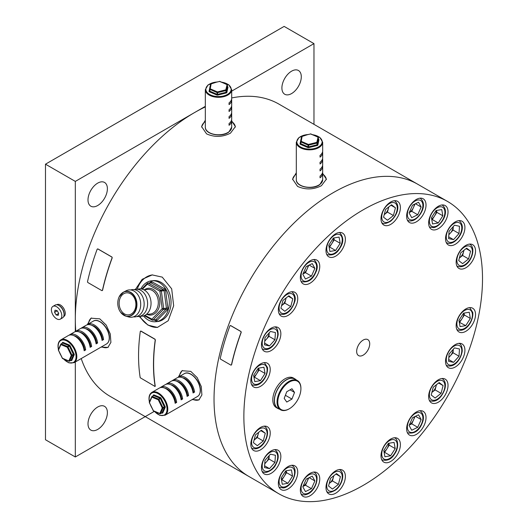 <?xml version="1.0" encoding="UTF-8"?>
<svg xmlns="http://www.w3.org/2000/svg" width="528" height="528" viewBox="0 0 528 528"><rect width="100%" height="100%" fill="white"/><g stroke="black" fill="none" stroke-linecap="round" stroke-linejoin="round"><path stroke-width="0.79" d="M135.498 289.304L142.19 279.299L152.203 274.923L162.248 277.121L171.686 288.849L173.666 305.791L168.175 320.753L157.403 327.4L147.979 325.136L139.194 316.457M152.552 274.89A26.367 19.892 -95.7 0 0 137.181 289.238M139.867 316.305A26.367 19.892 -95.7 0 0 148.348 325.103A26.367 19.892 -95.7 0 0 157.733 327.36M231.693 120.892L235.382 126.641L230.439 133.181C222.499 137.188 214.546 137.419 206.573 133.874L201.63 126.641L205.326 120.219M205.326 121.506A16.876 9.742 0 0 0 201.65 127.129M322.674 173.422L326.37 179.17L321.427 185.711C313.487 189.717 305.527 189.948 297.561 186.404L292.618 179.17L296.307 172.748M296.307 174.035A16.876 9.742 0 0 0 292.637 179.659M87.325 324.621L91.047 318.186L99.779 318.846L106.227 325.103L110.293 334L110.906 342.401L107.917 347.411L101.099 347.087M91.476 317.955A16.876 9.742 -120 0 0 88.44 323.948M178.312 377.15L182.028 370.715L190.766 371.375L197.208 377.632L201.274 386.529L201.894 394.931L198.904 399.94L192.086 399.617M182.464 370.484A16.876 9.742 -120 0 0 179.428 376.477M447.566 201.465A168.749 97.429 120 0 0 317.526 246.675A168.749 97.429 120 0 0 243.863 416.5A168.749 97.429 120 0 0 278.817 493.753A168.749 97.429 120 0 0 408.85 448.543A168.749 97.429 120 0 0 482.513 278.718A168.749 97.429 120 0 0 447.566 201.465L417.734 184.246A168.749 97.429 120 0 0 333.359 192.601A168.749 97.429 120 0 0 223.113 341.306A168.749 97.429 120 0 0 248.985 476.527L110.266 396.442A168.749 97.429 120 0 1 81.213 358.565M205.326 106.9A168.749 97.429 120 0 0 194.641 112.517A168.749 97.429 120 0 0 75.794 331.247A13.187 7.61 -120 0 0 75.108 331.742M278.817 493.753L248.985 476.527A168.749 97.429 120 0 1 214.031 399.28A168.749 97.429 120 0 1 287.694 229.456A168.749 97.429 120 0 1 417.734 184.246L279.015 104.155A168.749 97.429 120 0 0 231.693 97.937M192.614 399.313A16.876 9.742 -120 0 0 199.287 399.696M101.627 346.784A16.876 9.742 -120 0 0 108.306 347.167M326.344 179.626A16.876 9.742 0 0 0 322.674 174.035M235.363 127.096A16.876 9.742 0 0 0 231.693 121.506M356.664 351.377A9.227 5.326 120 0 0 358.571 355.601A9.227 5.326 120 0 0 365.686 353.126A9.227 5.326 120 0 0 369.712 343.84A9.227 5.326 120 0 0 367.805 339.616A9.227 5.326 120 0 0 360.69 342.091A9.227 5.326 120 0 0 356.664 351.377M325.987 487.621A13.708 7.913 120 0 0 328.825 493.898A13.708 7.913 120 0 0 339.392 490.222A13.708 7.913 120 0 0 345.378 476.428A13.708 7.913 120 0 0 342.54 470.151A13.708 7.913 120 0 0 331.973 473.821A13.708 7.913 120 0 0 325.987 487.621M300.359 490.162A13.708 7.913 120 0 0 303.197 496.439A13.708 7.913 120 0 0 313.764 492.763A13.708 7.913 120 0 0 319.75 478.962A13.708 7.913 120 0 0 316.906 472.685A13.708 7.913 120 0 0 306.339 476.362A13.708 7.913 120 0 0 300.359 490.162M278.348 483.364A13.708 7.913 120 0 0 281.186 489.641A13.708 7.913 120 0 0 291.753 485.971A13.708 7.913 120 0 0 297.739 472.171A13.708 7.913 120 0 0 294.895 465.894A13.708 7.913 120 0 0 284.335 469.564A13.708 7.913 120 0 0 278.348 483.364M261.459 467.702A13.708 7.913 120 0 0 264.297 473.979A13.708 7.913 120 0 0 274.864 470.303A13.708 7.913 120 0 0 280.85 456.502A13.708 7.913 120 0 0 278.012 450.226A13.708 7.913 120 0 0 267.445 453.902A13.708 7.913 120 0 0 261.459 467.702M250.84 444.233A13.708 7.913 120 0 0 253.678 450.509A13.708 7.913 120 0 0 264.244 446.84A13.708 7.913 120 0 0 270.23 433.039A13.708 7.913 120 0 0 267.392 426.763A13.708 7.913 120 0 0 256.826 430.432A13.708 7.913 120 0 0 250.84 444.233M456.146 325.703A13.708 7.913 120 0 0 458.984 331.98A13.708 7.913 120 0 0 469.55 328.304A13.708 7.913 120 0 0 475.537 314.51A13.708 7.913 120 0 0 472.699 308.233A13.708 7.913 120 0 0 462.132 311.903A13.708 7.913 120 0 0 456.146 325.703M445.526 361.429A13.708 7.913 120 0 0 448.371 367.706A13.708 7.913 120 0 0 458.938 364.03A13.708 7.913 120 0 0 464.917 350.236A13.708 7.913 120 0 0 462.079 343.959A13.708 7.913 120 0 0 451.513 347.629A13.708 7.913 120 0 0 445.526 361.429M428.644 396.594A13.708 7.913 120 0 0 431.482 402.871A13.708 7.913 120 0 0 442.048 399.194A13.708 7.913 120 0 0 448.028 385.4A13.708 7.913 120 0 0 445.19 379.124A13.708 7.913 120 0 0 434.623 382.793A13.708 7.913 120 0 0 428.644 396.594M406.633 428.802A13.708 7.913 120 0 0 409.471 435.079A13.708 7.913 120 0 0 420.037 431.409A13.708 7.913 120 0 0 426.023 417.608A13.708 7.913 120 0 0 423.179 411.332A13.708 7.913 120 0 0 412.612 415.001A13.708 7.913 120 0 0 406.633 428.802M380.998 455.862A13.708 7.913 120 0 0 383.836 462.139A13.708 7.913 120 0 0 394.403 458.462A13.708 7.913 120 0 0 400.389 444.662A13.708 7.913 120 0 0 397.551 438.385A13.708 7.913 120 0 0 386.984 442.061A13.708 7.913 120 0 0 380.998 455.862M380.998 218.79A13.708 7.913 120 0 0 383.836 225.067A13.708 7.913 120 0 0 394.403 221.397A13.708 7.913 120 0 0 400.389 207.596A13.708 7.913 120 0 0 397.551 201.32A13.708 7.913 120 0 0 386.984 204.996A13.708 7.913 120 0 0 380.998 218.79M406.633 216.256A13.708 7.913 120 0 0 409.471 222.532A13.708 7.913 120 0 0 420.037 218.856A13.708 7.913 120 0 0 426.023 205.062A13.708 7.913 120 0 0 423.179 198.785A13.708 7.913 120 0 0 412.612 202.455A13.708 7.913 120 0 0 406.633 216.256M428.644 223.047A13.708 7.913 120 0 0 431.482 229.324A13.708 7.913 120 0 0 442.048 225.654A13.708 7.913 120 0 0 448.028 211.853A13.708 7.913 120 0 0 445.19 205.577A13.708 7.913 120 0 0 434.623 209.253A13.708 7.913 120 0 0 428.644 223.047M445.526 238.715A13.708 7.913 120 0 0 448.371 244.992A13.708 7.913 120 0 0 458.938 241.316A13.708 7.913 120 0 0 464.917 227.515A13.708 7.913 120 0 0 462.079 221.239A13.708 7.913 120 0 0 451.513 224.915A13.708 7.913 120 0 0 445.526 238.715M456.146 262.178A13.708 7.913 120 0 0 458.984 268.455A13.708 7.913 120 0 0 469.55 264.785A13.708 7.913 120 0 0 475.537 250.985A13.708 7.913 120 0 0 472.699 244.708A13.708 7.913 120 0 0 462.132 248.384A13.708 7.913 120 0 0 456.146 262.178M250.84 380.714A13.708 7.913 120 0 0 253.678 386.991A13.708 7.913 120 0 0 264.244 383.315A13.708 7.913 120 0 0 270.23 369.514A13.708 7.913 120 0 0 267.392 363.238A13.708 7.913 120 0 0 256.826 366.914A13.708 7.913 120 0 0 250.84 380.714M261.459 344.989A13.708 7.913 120 0 0 264.297 351.265A13.708 7.913 120 0 0 274.864 347.589A13.708 7.913 120 0 0 280.85 333.788A13.708 7.913 120 0 0 278.012 327.512A13.708 7.913 120 0 0 267.445 331.188A13.708 7.913 120 0 0 261.459 344.989M278.348 309.817A13.708 7.913 120 0 0 281.186 316.094A13.708 7.913 120 0 0 291.753 312.424A13.708 7.913 120 0 0 297.739 298.624A13.708 7.913 120 0 0 294.895 292.347A13.708 7.913 120 0 0 284.335 296.023A13.708 7.913 120 0 0 278.348 309.817M300.359 277.609A13.708 7.913 120 0 0 303.197 283.886A13.708 7.913 120 0 0 313.764 280.216A13.708 7.913 120 0 0 319.75 266.416A13.708 7.913 120 0 0 316.906 260.139A13.708 7.913 120 0 0 306.339 263.815A13.708 7.913 120 0 0 300.359 277.609M325.987 250.556A13.708 7.913 120 0 0 328.825 256.832A13.708 7.913 120 0 0 339.392 253.156A13.708 7.913 120 0 0 345.378 239.356A13.708 7.913 120 0 0 342.54 233.079A13.708 7.913 120 0 0 331.973 236.755A13.708 7.913 120 0 0 325.987 250.556M97.693 429.422A13.708 7.913 120 0 0 106.649 417.338A13.708 7.913 120 0 0 104.544 406.349A13.708 7.913 120 0 0 97.693 407.029A13.708 7.913 120 0 0 88.737 419.113A13.708 7.913 120 0 0 90.836 430.096A13.708 7.913 120 0 0 97.693 429.422M97.693 205.517A13.708 7.913 120 0 0 106.649 193.439A13.708 7.913 120 0 0 104.544 182.45A13.708 7.913 120 0 0 97.693 183.13A13.708 7.913 120 0 0 88.737 195.208A13.708 7.913 120 0 0 90.836 206.197A13.708 7.913 120 0 0 97.693 205.517M291.595 93.568A13.708 7.913 120 0 0 300.551 81.49A13.708 7.913 120 0 0 298.452 70.501A13.708 7.913 120 0 0 291.595 71.181A13.708 7.913 120 0 0 282.638 83.259A13.708 7.913 120 0 0 284.737 94.248A13.708 7.913 120 0 0 291.595 93.568M231.693 91.126L313.969 43.626L313.969 124.337M75.319 331.571L75.319 181.408L205.326 106.346M154.288 411.385L75.319 456.977L75.319 361.97M75.319 456.977L45.487 439.751L45.487 164.182L284.137 26.4L313.969 43.626M45.487 164.182L75.319 181.408M153.43 410.784L159.852 413.477L162.254 407.939A0.528 0.396 23.5 0 0 162.974 408.085L162.921 407.629L165.079 406.454A1.056 0.607 -120 0 1 165.231 406.956A1.056 0.607 -120 0 1 165.185 407.372L162.782 412.903A1.056 0.607 -120 0 1 162.195 413.094L161.825 412.942M149.411 402.64L153.457 410.837A0.528 0.343 112.4 0 0 153.628 411.114L160.024 413.747A0.528 0.343 112.4 0 0 160.274 413.714L162.063 412.757L164.465 407.227L162.974 408.085L160.571 413.622A0.528 0.396 23.5 0 1 159.852 413.477A0.528 0.343 112.4 0 0 160.024 413.747A0.528 0.528 0 0 0 160.486 413.714L161.852 412.876M164.749 388.133A11.603 6.699 60 0 1 175.54 401.98L176.649 402.435L175.157 403.3A13.187 7.61 -120 0 0 168.874 390.984A13.187 7.61 -120 0 0 159.337 388.073L151.879 392.383A13.187 7.61 60 0 1 161.416 395.287A13.187 7.61 60 0 1 167.699 407.603A13.187 7.61 60 0 1 165.066 415.219L197.505 396.488A13.187 7.61 -120 0 0 200.145 388.872A13.187 7.61 -120 0 0 193.862 376.556A13.187 7.61 -120 0 0 184.325 373.652C189.638 370.121 199.577 379.85 200.297 388.661C200.686 392.416 199.756 395.03 197.505 396.488M176.649 402.435A13.187 7.61 -120 0 0 170.366 390.119A13.187 7.61 -120 0 0 160.829 387.215A13.187 7.61 -120 0 0 160.129 387.717M170.716 384.688A11.603 6.699 60 0 1 181.507 398.534L182.615 398.99L181.124 399.854A13.187 7.61 -120 0 0 174.841 387.539A13.187 7.61 -120 0 0 165.304 384.628L160.829 387.215M182.615 398.99A13.187 7.61 -120 0 0 176.332 386.674A13.187 7.61 -120 0 0 166.795 383.77A13.187 7.61 -120 0 0 166.096 384.272M176.682 381.242A11.603 6.699 60 0 1 187.473 395.089L188.582 395.545L187.09 396.409A13.187 7.61 -120 0 0 180.807 384.094A13.187 7.61 -120 0 0 171.27 381.19L166.795 383.77M188.582 395.545A13.187 7.61 -120 0 0 182.299 383.229A13.187 7.61 -120 0 0 172.762 380.325A13.187 7.61 -120 0 0 172.055 380.827M182.648 377.797A11.603 6.699 60 0 1 193.439 391.644L194.548 392.099L193.057 392.964A13.187 7.61 -120 0 0 186.773 380.648A13.187 7.61 -120 0 0 177.236 377.744L172.762 380.325M194.548 392.099A13.187 7.61 -120 0 0 188.265 379.79A13.187 7.61 -120 0 0 178.728 376.88A13.187 7.61 -120 0 0 178.022 377.381M149.497 402.098A0.528 0.396 23.5 0 0 149.47 402.673L151.873 397.135A0.528 0.396 23.5 0 1 151.76 396.713L149.358 402.244A0.528 0.528 0 0 0 149.365 402.686L153.358 410.857A0.528 0.528 0 0 0 153.628 411.114M165.185 407.372A0.528 0.396 -156.5 0 0 164.465 407.227L160.426 398.6L158.935 399.458L158.585 399.102A0.528 0.343 112.4 0 0 158.268 399.775L162.254 407.939L162.921 407.629L158.935 399.458L158.268 399.775L151.873 397.135A0.528 0.343 112.4 0 1 152.196 396.462L158.585 399.102L160.076 398.237L153.688 395.604L151.985 396.462L153.688 395.604A0.528 0.343 -67.6 0 0 154.004 394.931A1.056 0.607 -120 0 0 153.417 395.122A0.528 0.396 -156.5 0 1 153.509 395.591M193.439 391.644L192.905 391.954M186.938 395.399L187.473 395.089M180.972 398.845L181.507 398.534M175.006 402.29L175.54 401.98M62.443 358.255L68.864 360.947L71.273 355.41A0.528 0.396 23.5 0 0 71.986 355.555L71.933 355.1L74.092 353.925A1.056 0.607 -120 0 1 74.243 354.427A1.056 0.607 -120 0 1 74.197 354.842L71.795 360.373A1.056 0.607 -120 0 1 71.207 360.565L70.838 360.413M58.423 350.11L62.469 358.307A0.528 0.343 112.4 0 0 62.641 358.585L69.036 361.218A0.528 0.343 112.4 0 0 69.293 361.185L71.075 360.228L73.478 354.697L71.986 355.555L69.584 361.086A0.528 0.396 23.5 0 1 68.864 360.947A0.528 0.343 112.4 0 0 69.036 361.218A0.528 0.528 0 0 0 69.505 361.185L70.871 360.347M73.762 335.603A11.603 6.699 60 0 1 84.559 349.45L85.661 349.906L84.17 350.764A13.187 7.61 -120 0 0 77.893 338.455A13.187 7.61 -120 0 0 68.35 335.544L60.898 339.854A13.187 7.61 60 0 1 70.435 342.758A13.187 7.61 60 0 1 76.718 355.073A13.187 7.61 60 0 1 74.078 362.683L106.517 343.959A13.187 7.61 -120 0 0 109.157 336.343A13.187 7.61 -120 0 0 102.874 324.027A13.187 7.61 -120 0 0 93.337 321.123C98.65 317.592 108.59 327.32 109.309 336.131C109.699 339.887 108.768 342.494 106.517 343.959M85.661 349.906A13.187 7.61 -120 0 0 79.385 337.59A13.187 7.61 -120 0 0 69.841 334.686A13.187 7.61 -120 0 0 69.142 335.188M79.728 332.158A11.603 6.699 60 0 1 90.526 346.005L91.628 346.46L90.136 347.325A13.187 7.61 -120 0 0 83.86 335.009A13.187 7.61 -120 0 0 74.316 332.099L69.841 334.686M91.628 346.46A13.187 7.61 -120 0 0 85.351 334.145A13.187 7.61 -120 0 0 75.808 331.241L80.282 328.654A13.187 7.61 -120 0 1 89.826 331.564A13.187 7.61 -120 0 1 96.103 343.88L97.594 343.015A13.187 7.61 -120 0 0 91.318 330.7A13.187 7.61 -120 0 0 81.774 327.796A13.187 7.61 -120 0 0 81.074 328.297M91.661 325.268A11.603 6.699 60 0 1 102.458 339.115L103.561 339.57L102.069 340.435A13.187 7.61 -120 0 0 95.792 328.119A13.187 7.61 -120 0 0 86.249 325.215L81.774 327.796M103.561 339.57A13.187 7.61 -120 0 0 97.284 327.254A13.187 7.61 -120 0 0 87.74 324.35A13.187 7.61 -120 0 0 87.041 324.852M58.509 349.562A0.528 0.396 23.5 0 0 58.483 350.143L60.885 344.606A0.528 0.396 23.5 0 1 60.779 344.183L58.37 349.714A0.528 0.528 0 0 0 58.384 350.156L62.37 358.327A0.528 0.528 0 0 0 62.641 358.585M74.197 354.842A0.528 0.396 -156.5 0 0 73.478 354.697L69.439 346.071L67.947 346.929L67.604 346.573A0.528 0.343 112.4 0 0 67.28 347.246L71.273 355.41L71.933 355.1L67.947 346.929L67.28 347.246L60.885 344.606A0.528 0.343 112.4 0 1 61.208 343.933L67.604 346.573L69.095 345.708L62.7 343.075L60.997 343.933L62.7 343.075A0.528 0.343 -67.6 0 0 63.017 342.401A1.056 0.607 -120 0 0 62.436 342.593A0.528 0.396 -156.5 0 1 62.522 343.061M102.458 339.115L101.924 339.425M85.694 328.713A11.603 6.699 60 0 1 96.492 342.56L97.594 343.015M95.957 342.87L96.492 342.56M89.991 346.315L90.526 346.005M84.025 349.76L84.559 349.45M209.616 89.008L210.679 83.912A0.528 0.429 11.8 0 1 210.685 83.84L209.59 89.074A0.528 0.528 0 0 0 209.583 89.186L209.583 89.146A0.528 0.429 11.8 0 1 210.111 88.75L217.417 91.918L225.812 89.846L226.024 90.552L226.34 90.308L226.34 92.03A0.528 0.429 -168.2 0 0 226.862 92.499A1.056 0.607 0 0 1 226.657 92.789A1.056 0.607 0 0 1 226.228 92.987L217.833 95.06A1.056 0.607 0 0 1 216.784 94.987L209.477 91.826A1.056 0.607 0 0 1 209.062 91.265L210.151 86.024A0.528 0.429 -168.2 0 0 210.23 86.031M211.022 83.477L211.075 83.437A0.528 0.528 0 0 0 210.685 83.84A0.528 0.429 11.8 0 1 211.2 83.516L209.794 91.146L217.1 94.314L217.1 92.591L209.583 89.186L209.583 90.902L209.583 89.219M231.607 99.165A13.187 7.61 0 0 1 231.693 100.03A13.187 7.61 0 0 1 229.053 104.59L229.053 102.874A13.187 7.61 0 0 0 231.693 98.307L231.693 89.694A13.187 7.61 180 0 1 229.053 94.261A13.187 7.61 180 0 1 214.342 96.914A13.187 7.61 180 0 1 205.326 89.694L205.326 127.156A13.187 7.61 0 0 0 214.342 134.376A13.187 7.61 0 0 0 229.053 131.723A13.187 7.61 0 0 0 231.693 127.156L228.954 131.954C222.156 137.768 204.778 134.548 205.326 127.156M231.607 106.055A13.187 7.61 0 0 1 231.693 106.92A13.187 7.61 0 0 1 229.053 111.481L229.053 109.758A13.187 7.61 0 0 0 231.693 105.197L231.693 100.03M231.607 112.946A13.187 7.61 0 0 1 231.693 113.804A13.187 7.61 0 0 1 229.053 118.371L229.053 116.648A13.187 7.61 0 0 0 231.693 112.081L231.693 106.92M231.607 119.836A13.187 7.61 0 0 1 231.693 120.694A13.187 7.61 0 0 1 229.053 125.261L229.053 123.539A13.187 7.61 0 0 0 231.693 118.972L231.693 113.804M217.417 91.918L217.622 94.347L226.024 92.275L226.024 90.552L217.622 92.624L217.1 92.591L217.417 91.918M211.075 83.437L219.595 81.444L211.075 83.437M219.397 81.49L219.47 81.365A0.528 0.528 0 0 1 219.806 81.391L226.908 84.605A0.528 0.429 11.8 0 1 227.429 85.074L226.34 90.308A0.528 0.429 11.8 0 0 225.812 89.846L227.113 84.553L219.912 81.583M300.597 141.537L301.66 136.442A0.528 0.429 11.8 0 1 301.666 136.369L300.577 141.603A0.528 0.528 0 0 0 300.564 141.715L300.571 141.676A0.528 0.429 11.8 0 1 301.092 141.28L308.405 144.448L316.8 142.375L317.011 143.081L317.321 142.837L317.321 144.56A0.528 0.429 -168.2 0 0 317.849 145.028A1.056 0.607 0 0 1 317.645 145.319A1.056 0.607 0 0 1 317.216 145.517L308.814 147.589A1.056 0.607 0 0 1 307.771 147.517L300.458 144.355A1.056 0.607 0 0 1 300.049 143.794L301.138 138.554A0.528 0.429 -168.2 0 0 301.211 138.56M302.009 136.006L302.056 135.967A0.528 0.528 0 0 0 301.666 136.369A0.528 0.429 11.8 0 1 302.188 136.046L300.775 143.675L308.088 146.843L308.088 145.121L300.564 141.715L300.564 143.438L300.571 141.748M322.595 151.694A13.187 7.61 0 0 1 322.674 152.559A13.187 7.61 0 0 1 320.041 157.126L320.041 155.404A13.187 7.61 0 0 0 322.674 150.836L322.674 142.223A13.187 7.61 180 0 1 320.041 146.791A13.187 7.61 180 0 1 305.323 149.444A13.187 7.61 180 0 1 296.307 142.223L296.307 179.685A13.187 7.61 0 0 0 305.323 186.905A13.187 7.61 0 0 0 320.041 184.252A13.187 7.61 0 0 0 322.674 179.685L319.942 184.483C313.144 190.298 295.766 187.077 296.307 179.685M322.595 158.585A13.187 7.61 0 0 1 322.674 159.449A13.187 7.61 0 0 1 320.041 164.01L320.041 162.287A13.187 7.61 0 0 0 322.674 157.727L322.674 152.559M322.595 165.475A13.187 7.61 0 0 1 322.674 166.333A13.187 7.61 0 0 1 320.041 170.9L320.041 169.178A13.187 7.61 0 0 0 322.674 164.611L322.674 159.449M322.595 172.366A13.187 7.61 0 0 1 322.674 173.224A13.187 7.61 0 0 1 320.041 177.791L320.041 176.068A13.187 7.61 0 0 0 322.674 171.501L322.674 166.333M308.405 144.448L308.609 146.876L317.011 144.804L317.011 143.081L308.609 145.154L308.088 145.121L308.405 144.448M302.056 135.967L310.583 133.973L302.056 135.967M310.385 134.026L310.457 133.894A0.528 0.528 0 0 1 310.794 133.921L317.889 137.135A0.528 0.429 11.8 0 1 318.417 137.603L317.321 142.837A0.528 0.429 11.8 0 0 316.8 142.375L318.1 137.082L310.9 134.112M130.442 292.499A12.441 9.385 84.3 0 1 136.026 308.827A12.441 9.385 84.3 0 1 123.935 315.289A12.441 9.385 84.3 0 1 120.668 312.352A12.441 9.385 84.3 0 1 118.351 298.96A12.441 9.385 84.3 0 1 119.13 296.875A12.441 9.385 84.3 0 1 130.442 292.499M124.621 314.002A11.075 8.356 -95.7 0 0 128.608 314.879A11.075 8.356 -95.7 0 0 135.848 305.699A11.075 8.356 -95.7 0 0 130.409 293.72A11.075 8.356 -95.7 0 0 126.423 292.842A11.075 8.356 -95.7 0 0 119.183 302.023A11.075 8.356 -95.7 0 0 124.621 314.002M121.407 293.68A12.593 9.497 84.3 0 1 123.506 292.136L126.08 290.809A13.708 10.342 84.3 0 1 137.412 294.116A13.708 10.342 84.3 0 1 140.072 309.019A13.708 10.342 84.3 0 1 128.667 316.945L125.882 316.147A12.593 9.497 84.3 0 1 123.526 315.044M130.72 289.958A13.708 10.342 84.3 0 1 141.313 294.4A13.708 10.342 84.3 0 1 143.517 308.675A13.708 10.342 84.3 0 1 133.386 316.866M134.165 289.621A13.708 10.342 84.3 0 1 144.758 294.056A13.708 10.342 84.3 0 1 146.962 308.332A13.708 10.342 84.3 0 1 136.831 316.523M137.61 289.278A13.708 10.342 84.3 0 1 148.203 293.72A13.708 10.342 84.3 0 1 150.407 307.996A13.708 10.342 84.3 0 1 140.276 316.18M140.818 288.908A20.566 15.517 84.3 0 1 151.734 280.797L153.457 280.625A20.566 15.517 84.3 0 1 160.855 282.256A20.566 15.517 84.3 0 1 170.953 304.504A20.566 15.517 84.3 0 1 157.509 321.559L155.786 321.73A20.566 15.517 84.3 0 1 148.381 320.1A20.566 15.517 84.3 0 1 143.491 315.916M151.734 280.797A20.566 15.517 84.3 0 1 159.133 282.427A20.566 15.517 84.3 0 1 169.231 304.676A20.566 15.517 84.3 0 1 155.786 321.73M288.981 408.969L289.357 408.751A16.348 9.438 120 0 0 300.914 388.727A16.348 9.438 120 0 0 289.357 382.054A16.348 9.438 120 0 0 277.794 402.079A16.348 9.438 120 0 0 289.357 408.751L288.981 408.969A16.876 9.742 -60 0 1 280.546 409.801A16.876 9.742 -60 0 1 277.959 396.277A16.876 9.742 -60 0 1 288.981 381.407A16.876 9.742 -60 0 1 297.422 380.576A16.876 9.742 -60 0 1 300.914 388.298A16.876 9.742 -60 0 1 300.914 388.516M297.422 380.576L294.809 379.064A16.876 9.742 120 0 0 286.374 379.903A16.876 9.742 120 0 0 275.352 394.772A16.876 9.742 120 0 0 277.939 408.296L280.546 409.801M286.77 391.73L284.189 398.383L286.77 402.059L291.938 399.076L294.525 392.416L291.938 388.747L286.77 391.73M290.05 389.836L294.525 392.416M285.391 395.294L291.938 399.076M279.272 409.068A17.087 9.867 -60 0 1 277.834 408.474A17.087 9.867 -60 0 1 275.213 394.786A17.087 9.867 -60 0 1 286.374 379.731A17.087 9.867 -60 0 1 294.914 378.886A17.087 9.867 -60 0 1 296.149 379.837M277.834 408.474L276.342 407.616A17.087 9.867 -60 0 1 273.722 393.928A17.087 9.867 -60 0 1 284.882 378.866A17.087 9.867 -60 0 1 293.423 378.022L294.914 378.886M62.377 317.955A7.385 4.264 -120 0 0 62.542 317.869A7.385 4.264 -120 0 0 62.7 317.77A7.385 4.264 -120 0 0 62.456 309.203A7.385 4.264 -120 0 0 55.156 305.085A7.385 4.264 -120 0 0 54.998 305.184M52.76 306.471A7.385 4.264 60 0 1 52.919 306.372A7.385 4.264 60 0 1 60.218 310.497A7.385 4.264 60 0 1 60.463 319.064A7.385 4.264 60 0 1 60.304 319.163A7.385 4.264 60 0 1 53.005 315.038A7.385 4.264 60 0 1 52.76 306.471M56.146 314.926L58.199 315.361L58.667 313.203L57.077 310.609L55.024 310.174L54.562 312.332L56.146 314.926L58.601 313.513M54.562 312.332L57.202 310.807M64.053 314.985A6.857 3.96 -120 0 0 58.417 305.217M63.65 316.622L63.829 316.516A6.857 3.96 -120 0 0 64.119 309.124A6.857 3.96 -120 0 0 57.625 304.392A6.857 3.96 -120 0 0 56.971 304.643L56.793 304.748M253.882 376.702A7.399 4.27 120 0 0 256.78 373.613A7.399 4.27 120 0 0 258.608 368.141M258.238 368.201L263.934 367.237L265.036 373.461L260.449 380.648L254.753 381.612L253.645 375.388L258.238 368.201M265.036 373.461L259.07 370.016L258.733 368.122M259.07 370.016L254.483 377.203L260.449 380.648M254.483 377.203L253.981 377.289M111.916 257.077L112.108 257.77L111.916 257.077L97.746 248.893L97.192 249.163A168.96 97.548 120 0 0 87.496 281.794L87.76 282.48L101.93 290.664L102.551 290.374L102.076 290.631M112.042 257.083L97.871 248.899L97.192 249.163M101.93 290.664L102.412 290.407A168.96 97.548 120 0 1 112.108 257.77M112.24 257.776A168.749 97.429 120 0 0 102.551 290.374M97.324 249.17L97.871 248.899M240.933 331.564L241.124 332.264L240.933 331.564L230.492 325.538L229.944 325.802A168.96 97.548 120 0 0 220.242 358.433L220.513 359.126L230.954 365.152L231.574 364.861L231.092 365.119M241.065 331.571L230.624 325.545L229.944 325.802M230.954 365.152L231.429 364.894A168.96 97.548 120 0 1 241.124 332.264M241.256 332.27A168.749 97.429 120 0 0 231.574 364.861M230.069 325.809L230.624 325.545M154.915 339.266L155.225 339.946L154.915 339.266L140.745 331.089L140.309 331.333A168.96 97.548 120 0 0 140.204 377.738L154.955 386.404M155.067 339.214L140.897 331.03L140.309 331.333M154.81 386.522L155.12 386.344A168.96 97.548 120 0 1 155.225 339.946M155.371 339.887A168.749 97.429 120 0 0 155.265 386.232M140.455 331.28L140.897 331.03M264.772 340.778A7.399 4.27 120 0 0 266.251 339.405A7.399 4.27 120 0 0 269.201 332.864L268.976 336.329L274.943 339.775L275.411 332.548L270.428 331.472L264.977 337.623L264.508 344.85L269.491 345.926L274.943 339.775M268.976 336.329L264.752 341.095M264.62 343.114L269.491 345.926M281.576 305.679A7.399 4.27 120 0 0 281.84 305.474A7.399 4.27 120 0 0 285.813 299.257L286.156 297.931M288.862 295.792L292.789 298.828L290.776 306.57L284.836 311.276L280.909 308.24L282.922 300.498L288.862 295.792M288.301 296.241L292.789 298.828M290.776 306.57L284.81 303.125L285.813 299.257A7.399 4.27 120 0 0 286.057 298.016M284.81 303.125L281.569 305.686M303.019 273.847A7.399 4.27 120 0 0 307.204 268.811L308.755 265.313M312.279 263.597L314.879 268.389L311.461 276.118L305.441 279.048L302.834 274.256L306.253 266.534L312.279 263.597M309.19 265.102L314.879 268.389M311.461 276.118L305.494 272.672L307.204 268.811A7.399 4.27 120 0 0 308.081 265.643M305.494 272.672L302.999 273.887M329.03 246.543A7.399 4.27 120 0 0 331.921 243.454L334.217 239.857L340.184 243.302L339.082 237.085L333.386 238.042L328.792 245.23L329.894 251.453L335.59 250.49L340.184 243.302M333.881 237.963L334.217 239.857M335.59 250.49L329.624 247.045L331.921 243.454A7.399 4.27 120 0 0 333.755 237.983M329.624 247.045L329.129 247.13M388.813 206.91L388.469 208.23A7.399 4.27 120 0 1 384.49 214.447L384.226 214.658A7.399 4.27 120 0 0 384.49 214.447L387.46 212.098L393.426 215.543L395.439 207.801L391.519 204.765L385.579 209.471L383.559 217.213L387.486 220.249L393.426 215.543M390.951 205.214L395.439 207.801M388.707 206.989A7.399 4.27 120 0 1 388.469 208.23L387.46 212.098M421.153 207.035L417.734 214.757L411.715 217.694L409.108 212.903L412.526 205.174L418.552 202.244L421.153 207.035L415.463 203.749M415.028 203.96L411.767 211.319L417.734 214.757M409.273 212.533L411.767 211.319M409.292 212.494A7.399 4.27 120 0 0 413.477 207.451A7.399 4.27 120 0 0 414.355 204.283M442.84 215.8L438.247 222.981L432.551 223.945L431.449 217.727L436.042 210.54L441.738 209.576L442.84 215.8L436.874 212.355L432.28 219.542L438.247 222.981M431.785 219.622L432.28 219.542M436.874 212.355L436.537 210.454M431.68 219.041A7.399 4.27 120 0 0 434.577 215.945A7.399 4.27 120 0 0 436.405 210.481M459.01 233.501L453.559 239.653L448.582 238.583L449.051 231.35L454.502 225.199L459.485 226.274L459.01 233.501L453.044 230.056L448.826 234.821M448.694 236.841L453.559 239.653M453.044 230.056L453.275 226.591M448.846 234.505A7.399 4.27 120 0 0 450.318 233.132A7.399 4.27 120 0 0 453.268 226.591M468.574 258.931L462.634 263.63L458.707 260.594L460.72 252.859L466.66 248.153L470.587 251.189L468.574 258.931L462.607 255.486L459.373 258.047M466.099 248.596L470.587 251.189M462.607 255.486L463.96 250.292M459.373 258.04A7.399 4.27 120 0 0 459.637 257.836A7.399 4.27 120 0 0 463.617 251.618A7.399 4.27 120 0 0 463.855 250.378M465.749 325.637L460.053 326.601L458.951 320.377L463.544 313.19L469.24 312.233L470.342 318.45L465.749 325.637L459.287 322.278M459.782 322.192L464.376 315.011L464.039 313.111M464.376 315.011L470.342 318.45M459.188 321.691A7.399 4.27 120 0 0 462.079 318.602A7.399 4.27 120 0 0 463.914 313.13M453.559 362.366L448.582 361.297L449.051 354.07L454.502 347.912L459.485 348.988L459.01 356.215L453.559 362.366L448.694 359.561M448.826 357.535L453.044 352.77L453.275 349.305M453.044 352.77L459.01 356.215M448.846 357.218A7.399 4.27 120 0 0 450.318 355.846A7.399 4.27 120 0 0 453.268 349.305M431.864 392.462L435.105 389.902L436.108 386.027A7.399 4.27 120 0 0 436.346 384.793M435.125 398.046L431.204 395.01L433.217 387.268L439.157 382.569L443.084 385.605L441.071 393.347L435.125 398.046M438.596 383.011L443.084 385.605M431.871 392.449A7.399 4.27 120 0 0 432.135 392.251A7.399 4.27 120 0 0 436.108 386.027L436.451 384.707M435.105 389.902L441.071 393.347M409.273 425.08L411.767 423.865L413.477 420.004A7.399 4.27 120 0 0 414.355 416.836M411.715 430.241L409.108 425.449L412.526 417.721L418.552 414.79L421.153 419.582L417.734 427.31L411.715 430.241M415.463 416.295L421.153 419.582M409.292 425.04A7.399 4.27 120 0 0 413.477 420.004L415.028 416.506M411.767 423.865L417.734 427.31M384.14 452.437L384.641 452.351L386.932 448.76A7.399 4.27 120 0 0 388.766 443.289M384.905 456.76L383.803 450.536L388.397 443.348L394.093 442.391L395.195 448.609L390.608 455.796L384.905 456.76M388.892 443.269L389.228 445.163L395.195 448.609M384.041 451.849A7.399 4.27 120 0 0 386.932 448.76L389.228 445.163M384.641 452.351L390.608 455.796M333.802 475.735L332.449 480.929L329.479 483.278A7.399 4.27 120 0 1 329.215 483.476L329.479 483.278A7.399 4.27 120 0 0 333.458 477.055A7.399 4.27 120 0 0 333.696 475.82M328.548 486.037L330.561 478.295L336.508 473.596L340.428 476.632L338.415 484.367L332.475 489.073L328.548 486.037M335.94 474.038L340.428 476.632M332.449 480.929L338.415 484.367M303.019 486.394A7.399 4.27 120 0 0 307.204 481.358A7.399 4.27 120 0 0 308.081 478.19M302.834 486.803L306.253 479.081L312.279 476.144L314.879 480.942L311.461 488.664L305.441 491.601L302.834 486.803M309.19 477.655L314.879 480.942M308.755 477.866L305.494 485.219L311.461 488.664M302.999 486.44L305.494 485.219M281.384 479.358A7.399 4.27 120 0 0 284.282 476.263A7.399 4.27 120 0 0 286.11 470.791M281.153 478.038L285.747 470.857L291.443 469.894L292.545 476.117L287.951 483.298L282.256 484.262L281.153 478.038M286.242 470.771L286.579 472.672L292.545 476.117M286.579 472.672L281.985 479.853L287.951 483.298M281.49 479.939L281.985 479.853M264.772 463.492A7.399 4.27 120 0 0 266.251 462.119A7.399 4.27 120 0 0 269.201 455.578L268.976 459.043L274.943 462.488L269.491 468.64L264.508 467.57L264.977 460.343L270.428 454.186L275.411 455.261L274.943 462.488M268.976 459.043L264.752 463.808M264.62 465.835L269.491 468.64M258.654 432.346L257.301 437.54L254.067 440.101A7.399 4.27 120 0 0 254.331 439.89A7.399 4.27 120 0 0 258.311 433.666A7.399 4.27 120 0 0 258.548 432.432M255.42 434.907L261.36 430.208L265.28 433.244L263.267 440.986L257.327 445.685L253.4 442.649L255.42 434.907M260.792 430.65L265.28 433.244M257.301 437.54L263.267 440.986M154.612 411.517A12.659 7.306 -120 0 0 163.561 415.351A12.659 7.306 -120 0 0 166.96 407.662A12.659 7.306 -120 0 0 156.829 393.05A12.659 7.306 -120 0 0 149.239 400.363A12.659 7.306 -120 0 0 149.503 401.914M150.328 404.659A12.659 7.306 -120 0 0 151.939 407.959M153.12 395.809L153.417 395.122M154.004 394.931L160.4 397.564A0.528 0.343 -67.6 0 1 160.076 398.237L160.426 398.6L161.093 398.29A1.056 0.607 -120 0 0 160.4 397.564M161.093 398.29L165.079 406.454M152.11 396.442L153.529 395.551M162.782 412.903A0.528 0.396 -156.5 0 0 162.063 412.757L162.023 412.823A0.528 0.343 -67.6 0 1 162.195 413.094M63.624 358.987A12.659 7.306 -120 0 0 72.574 362.822A12.659 7.306 -120 0 0 75.973 355.133A12.659 7.306 -120 0 0 65.848 340.52A12.659 7.306 -120 0 0 58.252 347.833A12.659 7.306 -120 0 0 58.516 349.384M59.347 352.13A12.659 7.306 -120 0 0 60.958 355.423M62.139 343.279L62.436 342.593M63.017 342.401L69.412 345.035A0.528 0.343 -67.6 0 1 69.095 345.708L69.439 346.071L70.105 345.761A1.056 0.607 -120 0 0 69.412 345.035M70.105 345.761L74.092 353.925M61.123 343.913L62.542 343.022M71.795 360.373A0.528 0.396 -156.5 0 0 71.075 360.228L71.036 360.294A0.528 0.343 -67.6 0 1 71.207 360.565M216.797 82.025A12.659 7.306 0 0 0 208.382 84.883A12.659 7.306 0 0 0 210.916 95.113A12.659 7.306 0 0 0 228.631 93.647A12.659 7.306 0 0 0 221.641 82.183M227.403 84.935L226.228 92.987M227.218 84.711L227.113 84.553A0.528 0.528 0 0 1 227.436 85.041L227.429 86.797A0.528 0.429 -168.2 0 0 227.951 87.265A1.056 0.607 0 0 0 227.542 86.704M227.951 87.265L226.862 92.499M209.477 91.826L209.583 90.902A0.528 0.429 -168.2 0 1 209.576 90.941L209.583 90.902M209.062 91.265A0.528 0.429 -168.2 0 0 209.576 90.941M217.833 95.06L217.622 94.347L217.1 94.314L216.784 94.987M307.778 134.554A12.659 7.306 0 0 0 299.369 137.412A12.659 7.306 0 0 0 301.904 147.642A12.659 7.306 0 0 0 319.618 146.177A12.659 7.306 0 0 0 312.622 134.713M318.391 137.465L317.216 145.517M318.199 137.24L318.1 137.082A0.528 0.528 0 0 1 318.417 137.57L318.417 139.326A0.528 0.429 -168.2 0 0 318.938 139.795A1.056 0.607 0 0 0 318.523 139.234M318.938 139.795L317.849 145.028M300.458 144.355L300.564 143.438A0.528 0.429 -168.2 0 1 300.564 143.471L300.564 143.438M300.049 143.794A0.528 0.429 -168.2 0 0 300.564 143.471M308.814 147.589L308.609 146.876L308.088 146.843L307.771 147.517M146.289 314.457L150.157 314.074A12.395 9.346 -95.7 0 0 157.74 306.649A12.395 9.346 -95.7 0 0 152.176 290.393A12.395 9.346 -95.7 0 0 147.715 289.41L143.847 289.793M144.481 289.727A13.444 10.144 84.3 0 1 153.14 289.357A13.444 10.144 84.3 0 1 159.317 306.478A13.444 10.144 84.3 0 1 146.929 314.391M119.13 296.875L123.506 292.136A12.593 9.497 84.3 0 1 133.914 295.178A12.593 9.497 84.3 0 1 136.356 308.867A12.593 9.497 84.3 0 1 125.882 316.147L120.668 312.352M144.969 315.308L151.899 319.176L162.169 308.669L159.898 291.166L147.345 284.17L142.408 289.219M163.37 309.448L153.1 319.955L155.859 319.678L166.129 309.177L163.37 309.448A1.056 0.799 -95.7 0 0 163.647 308.484L166.406 308.207L164.129 290.704L161.37 290.974L163.647 308.484L162.169 308.669A1.056 0.587 44.4 0 0 163.37 309.448M148.315 283.133L160.862 290.129L163.614 289.859L151.067 282.856L148.315 283.133A1.056 0.799 -95.7 0 0 147.523 283.252A1.056 0.587 -135.6 0 0 147.286 283.358A1.056 0.587 -135.6 0 0 147.345 284.17A1.056 0.614 -60.8 0 1 148.315 283.133M154.242 320.008L155.483 320.701A2.112 1.591 -95.7 0 0 157.06 320.456A1.056 0.587 44.4 0 0 155.859 319.678A1.056 0.799 -95.7 0 1 155.45 319.882L152.691 320.159A1.056 0.799 -95.7 0 0 153.1 319.955A1.056 0.587 -135.6 0 1 151.899 319.176A1.056 0.614 -60.8 0 0 152.077 320.027A1.056 1.056 0 0 0 152.691 320.159A1.056 0.799 -95.7 0 1 152.315 320.074A1.056 0.614 -60.8 0 1 152.077 320.027L144.23 315.652M149.668 282.876L150.46 282.064A1.056 0.587 -135.6 0 1 150.586 282.784M141.722 289.047L147.286 283.358A1.056 1.056 0 0 1 147.932 283.048L150.691 282.777A1.056 0.799 -95.7 0 1 151.067 282.856A1.056 0.614 119.2 0 0 152.031 281.827A2.112 1.591 -95.7 0 0 150.46 282.064M152.031 281.827L164.578 288.823A2.112 1.591 -95.7 0 1 165.601 290.512L167.878 308.022A2.112 1.591 -95.7 0 1 167.33 309.949L157.06 320.456M167.878 308.022L166.406 308.207A1.056 0.799 -95.7 0 1 166.129 309.177A1.056 0.587 -135.6 0 1 167.33 309.949M155.483 320.701A1.056 0.614 119.2 0 0 155.371 319.895M164.578 288.823A1.056 0.614 119.2 0 1 163.614 289.859A1.056 0.799 -95.7 0 1 164.129 290.704L165.601 290.512M161.37 290.974A1.056 0.799 -95.7 0 0 160.862 290.129A1.056 0.614 -60.8 0 0 159.898 291.166L161.37 290.974M264.211 362.63A12.659 7.306 -60 0 1 264.475 362.776L267.439 367.402C268.567 375.098 260.852 388.331 251.823 384.694A12.659 7.306 -60 0 1 251.566 384.536L251.823 384.694M266.97 368.386A10.969 6.336 120 0 0 257.928 366.439A10.969 6.336 120 0 0 251.717 380.464A10.969 6.336 120 0 0 260.759 382.411A10.969 6.336 120 0 0 266.97 368.386M274.824 326.905A12.659 7.306 -60 0 1 275.095 327.05C276.943 327.637 277.972 330.073 278.183 334.356C277.299 341.999 270.626 352.235 262.436 348.968A12.659 7.306 -60 0 1 262.178 348.81L262.436 348.968M277.695 334.937A10.969 6.336 120 0 0 270.567 329.419A10.969 6.336 120 0 0 262.225 342.467A10.969 6.336 120 0 0 269.353 347.978A10.969 6.336 120 0 0 277.695 334.937M291.984 291.885L291.733 291.74A12.659 7.306 -60 0 1 291.984 291.885C295.159 294.796 296.036 298.181 294.598 302.036C292.288 309.038 286.724 316.721 279.325 313.804A12.659 7.306 -60 0 1 279.068 313.645M294.162 302.3A10.969 6.336 120 0 0 289.436 293.594A10.969 6.336 120 0 0 279.536 304.768A10.969 6.336 120 0 0 284.262 313.467A10.969 6.336 120 0 0 294.162 302.3M313.995 259.677L313.744 259.532A12.659 7.306 -60 0 1 313.995 259.677C317.704 263.353 318.239 267.696 315.605 272.699C312.576 279.913 307.817 282.883 301.336 281.596A12.659 7.306 -60 0 1 301.079 281.437M315.256 272.705A10.969 6.336 120 0 0 313.249 261.406A10.969 6.336 120 0 0 302.465 269.947A10.969 6.336 120 0 0 304.471 281.239A10.969 6.336 120 0 0 315.256 272.705M339.623 232.617L339.372 232.472A12.659 7.306 -60 0 1 339.623 232.617C343.807 237.184 343.853 242.444 339.755 248.384C336.666 253.862 332.409 255.908 326.971 254.536A12.659 7.306 -60 0 1 326.713 254.377M339.53 248.167A10.969 6.336 120 0 0 340.388 235.046A10.969 6.336 120 0 0 329.452 240.365A10.969 6.336 120 0 0 328.594 253.493A10.969 6.336 120 0 0 339.53 248.167M394.634 200.858L394.383 200.713A12.659 7.306 -60 0 1 394.634 200.858C401.273 206.105 396.462 216.077 390.773 221.126C386.179 223.747 383.249 224.301 381.982 222.776A12.659 7.306 -60 0 1 381.724 222.618M390.918 220.493A10.969 6.336 120 0 0 397.129 206.468A10.969 6.336 120 0 0 388.087 204.521A10.969 6.336 120 0 0 381.876 218.546A10.969 6.336 120 0 0 390.918 220.493M419.998 198.178A12.659 7.306 -60 0 1 420.268 198.317C427.627 204.092 420.908 216.407 414.071 220.077C411.457 221.225 409.299 221.278 407.609 220.242A12.659 7.306 -60 0 1 407.352 220.077M414.526 219.245A10.969 6.336 120 0 0 422.862 206.204A10.969 6.336 120 0 0 415.741 200.686A10.969 6.336 120 0 0 407.398 213.734A10.969 6.336 120 0 0 414.526 219.245M442.009 204.97A12.659 7.306 -60 0 1 442.279 205.115C450.397 211.471 441.355 226.261 433.646 227.674L429.62 227.033A12.659 7.306 -60 0 1 429.363 226.875L429.62 227.033M434.557 226.697A10.969 6.336 120 0 0 444.457 215.53A10.969 6.336 120 0 0 439.732 206.824A10.969 6.336 120 0 0 429.832 217.998A10.969 6.336 120 0 0 434.557 226.697M458.898 220.631A12.659 7.306 -60 0 1 459.169 220.777C468.079 227.779 456.265 245.177 448.094 243.302L446.51 242.695A12.659 7.306 -60 0 1 446.252 242.537L446.51 242.695A12.659 7.306 -60 0 0 447.77 243.184M449.638 242.345A10.969 6.336 120 0 0 460.423 233.805A10.969 6.336 120 0 0 458.423 222.506A10.969 6.336 120 0 0 447.638 231.046A10.969 6.336 120 0 0 449.638 242.345M457.129 266.165A12.659 7.306 -60 0 1 456.872 266.006L457.129 266.165C468.065 270.534 477.503 249.949 470.382 244.649L469.781 244.246A12.659 7.306 -60 0 1 470.257 244.563M458.753 265.115A10.969 6.336 120 0 0 469.689 259.789A10.969 6.336 120 0 0 470.547 246.668A10.969 6.336 120 0 0 459.611 251.995A10.969 6.336 120 0 0 458.753 265.115M457.129 329.69A12.659 7.306 -60 0 1 456.872 329.525L457.129 329.69C466.158 333.32 473.873 320.087 472.745 312.391L469.781 307.765A12.659 7.306 -60 0 0 469.517 307.626L469.781 307.765M457.024 325.453A10.969 6.336 120 0 0 466.066 327.4A10.969 6.336 120 0 0 472.276 313.375A10.969 6.336 120 0 0 463.234 311.428A10.969 6.336 120 0 0 457.024 325.453M446.299 358.908A10.969 6.336 120 0 0 453.427 364.419A10.969 6.336 120 0 0 461.762 351.377A10.969 6.336 120 0 0 454.634 345.86A10.969 6.336 120 0 0 446.299 358.908M429.62 400.58A12.659 7.306 -60 0 1 429.363 400.415L429.62 400.58C437.019 403.491 442.583 395.809 444.893 388.806C446.074 384.133 445.203 380.754 442.279 378.655A12.659 7.306 -60 0 0 442.009 378.517M429.832 391.545A10.969 6.336 120 0 0 434.557 400.244A10.969 6.336 120 0 0 444.457 389.07A10.969 6.336 120 0 0 439.732 380.371A10.969 6.336 120 0 0 429.832 391.545M407.609 432.788A12.659 7.306 -60 0 1 407.352 432.623L407.609 432.788C414.091 434.075 418.849 431.105 421.879 423.892C424.406 418.328 423.865 413.985 420.268 410.863A12.659 7.306 -60 0 0 419.998 410.725M408.738 421.139A10.969 6.336 120 0 0 410.744 432.432A10.969 6.336 120 0 0 421.529 423.892A10.969 6.336 120 0 0 419.522 412.599A10.969 6.336 120 0 0 408.738 421.139M384.463 445.678A10.969 6.336 120 0 0 383.605 458.799A10.969 6.336 120 0 0 394.541 453.473A10.969 6.336 120 0 0 395.399 440.352A10.969 6.336 120 0 0 384.463 445.678M333.076 473.345A10.969 6.336 120 0 0 326.865 487.37A10.969 6.336 120 0 0 335.907 489.324A10.969 6.336 120 0 0 342.118 475.292A10.969 6.336 120 0 0 333.076 473.345M309.467 474.593A10.969 6.336 120 0 0 301.125 487.641A10.969 6.336 120 0 0 308.253 493.152A10.969 6.336 120 0 0 316.589 480.11A10.969 6.336 120 0 0 309.467 474.593M289.436 467.141A10.969 6.336 120 0 0 279.536 478.315A10.969 6.336 120 0 0 284.262 487.014A10.969 6.336 120 0 0 294.162 475.84A10.969 6.336 120 0 0 289.436 467.141M263.703 472.171A12.659 7.306 -60 0 1 262.436 471.689A12.659 7.306 -60 0 1 262.178 471.524L264.02 472.289C266.039 473.491 273.682 469.788 275.708 464.746C279.246 458.218 279.041 453.229 275.095 449.764A12.659 7.306 -60 0 0 274.824 449.625M274.349 451.499A10.969 6.336 120 0 0 263.564 460.033A10.969 6.336 120 0 0 265.571 471.332A10.969 6.336 120 0 0 276.355 462.792A10.969 6.336 120 0 0 274.349 451.499M264.211 426.155A12.659 7.306 -60 0 1 264.475 426.301A12.659 7.306 -60 0 1 264.95 426.617M265.241 428.723A10.969 6.336 120 0 0 254.305 434.049A10.969 6.336 120 0 0 253.447 447.17A10.969 6.336 120 0 0 264.383 441.844A10.969 6.336 120 0 0 265.241 428.723M151.879 392.383C149.629 393.842 148.698 396.449 149.087 400.211L149.424 402.098M178.728 376.88L184.325 373.652M149.912 403.801L152.348 408.784M154.374 411.418L159.925 415.397L165.066 415.219M60.898 339.854C58.648 341.312 57.717 343.919 58.106 347.675L58.436 349.562M87.74 324.35L93.337 321.123M58.925 351.265L61.36 356.255M63.386 358.888L68.937 362.868L74.078 362.683M231.693 89.694L228.723 84.718L221.298 82.031M217.331 81.893L208.058 84.896L205.326 89.694M231.693 120.694L231.693 127.156M322.674 142.223L319.704 137.247L312.279 134.567M308.319 134.422L299.046 137.425L296.307 142.223M322.674 173.224L322.674 179.685M300.914 388.727L300.914 388.298M55.156 305.085L52.919 306.372M62.542 317.869L60.304 319.163M446.51 365.416C454.694 368.683 461.366 358.439 462.257 350.797C462.066 346.559 461.036 344.124 459.169 343.49M381.982 459.848C387.42 461.215 391.677 459.169 394.772 453.691C399.419 447.322 397.762 438.596 394.634 437.923M326.971 491.608C328.238 493.126 331.168 492.578 335.762 489.958C342.243 484.975 345.596 473.161 339.623 469.682M301.336 494.142C303.026 495.185 305.184 495.125 307.798 493.977C316.041 490.505 320.364 474.949 313.995 472.223M279.325 487.351L283.351 487.991C292.129 486.922 299.515 469.352 291.984 465.425M264.224 426.155L265.076 426.703C272.197 432.003 262.759 452.588 251.823 448.219"/></g></svg>
